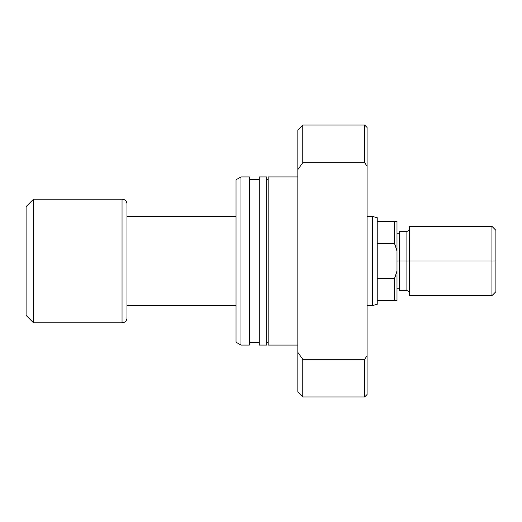 <?xml version="1.0" encoding="UTF-8"?>
<svg xmlns="http://www.w3.org/2000/svg" width="522" height="522" viewBox="0 0 522 522"><rect width="100%" height="100%" fill="white"/><g stroke="black" fill="none" stroke-linecap="round" stroke-linejoin="round"><path stroke-width="0.78" d="M377.217 243.474L377.217 217.726L372.597 216.493L372.597 305.507L377.217 304.274L377.217 243.474L394.521 243.474L394.521 221.439L377.217 221.439L377.217 243.474L394.521 243.474L396.994 251.03L396.994 221.439L377.217 221.439L377.217 217.726L372.597 216.493L367.077 216.493L372.597 216.493L372.597 305.507L367.077 305.507L372.597 305.507L377.217 304.274L377.217 300.561L394.521 300.561L394.521 278.526L377.217 278.526L377.217 300.561L396.994 300.561L396.994 251.03L396.994 270.97L394.521 278.526L377.217 278.526L377.217 243.474M126.983 305.507L236.029 305.507L126.983 305.507M236.029 216.493L126.983 216.493L236.029 216.493M126.983 317.872L126.983 204.128A4.946 4.946 0 0 0 122.037 199.182L122.037 322.818A4.946 4.946 0 0 0 126.983 317.872A4.946 4.946 0 0 1 122.037 322.818L122.037 199.182L33.519 199.182L33.519 322.818L122.037 322.818L33.519 322.818L33.519 199.182L26.1 206.601L26.1 315.399L33.519 322.818L26.1 315.399L26.1 206.601L33.519 199.182L122.037 199.182A4.946 4.946 0 0 1 126.983 204.128L126.983 317.872M394.521 278.526L395.271 276.588L394.521 278.526L394.521 300.561L396.994 300.561L396.994 270.97L394.521 278.526M395.271 245.412L396.994 251.03L396.994 221.439L394.521 221.439L394.521 243.474L395.271 245.412M297.84 176.932L268.171 176.932L268.171 345.068L297.84 345.068L268.171 345.068L268.171 176.932L297.84 176.932M268.171 179.405L266.69 179.405L268.171 179.405M266.69 342.595L268.171 342.595L266.69 342.595M266.69 176.932L259.271 176.932L259.271 345.068L266.69 345.068L266.69 176.932L259.271 176.932L259.271 345.068L266.69 345.068L266.69 176.932M259.271 179.405L249.379 179.405L259.271 179.405M249.379 342.595L259.271 342.595L249.379 342.595M249.379 176.932L240.975 176.932L240.975 345.068L249.379 345.068L249.379 176.932L240.975 176.932L236.029 179.783L236.029 342.217L240.975 345.068L240.975 176.932L236.029 179.783L236.029 342.217L240.975 345.068L249.379 345.068L249.379 176.932M367.077 394.521L364.604 396.994L364.604 359.319L302.786 359.319L297.84 352.357L297.84 392.048L297.84 352.357L302.786 359.319L302.786 396.994L302.786 359.319L364.604 359.319L364.604 396.994L367.077 394.521L367.077 355.867L364.604 359.319L367.077 355.867L367.077 127.479L367.077 166.133L364.604 162.681L364.604 125.006L302.786 125.006L364.604 125.006L364.604 162.681L367.077 166.133L367.077 394.521M297.84 129.952L302.786 125.006L297.84 129.952L297.84 352.357L297.84 169.643L302.786 162.681L302.786 125.006L302.786 162.681L364.604 162.681L302.786 162.681L297.84 169.643L297.84 129.952M491.946 261L495.9 261L495.9 230.339L495.9 261L491.946 261L491.946 226.385L491.946 261L409.359 261L491.946 261L491.946 295.615L491.946 261M409.359 228.858C409.202 230.352 408.38 231.174 406.886 231.331L406.886 290.669L406.886 261L409.359 261L409.359 295.615L409.359 226.385L409.359 261L406.886 261L406.886 231.331L399.467 231.331L399.467 261L406.886 261L399.467 261L399.467 290.669L399.467 231.331M396.994 261L399.467 261L396.994 261M495.9 291.661L495.9 261L495.9 291.661L491.946 295.615L409.359 295.615M364.604 396.994L302.786 396.994L297.84 392.048M364.604 125.006L367.077 127.479M409.359 226.385L491.946 226.385L495.9 230.339M399.467 290.669L406.886 290.669C408.38 290.826 409.202 291.648 409.359 293.142M399.467 233.804L396.994 233.804M399.467 288.196L396.994 288.196"/></g></svg>

